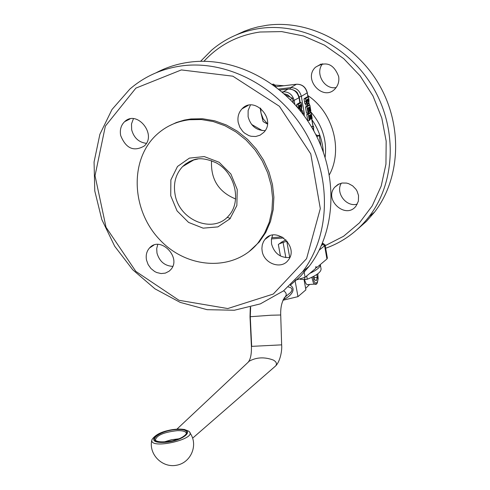 <?xml version="1.0" encoding="UTF-8"?>
<svg xmlns="http://www.w3.org/2000/svg" width="490" height="490" viewBox="0 0 490 490"><rect width="100%" height="100%" fill="white"/><g stroke="black" fill="none" stroke-linecap="round" stroke-linejoin="round"><path stroke-width="0.73" d="M235.696 199.001C218.638 192.037 210.59 179.273 211.551 160.702M320.319 264.545C320.356 267.179 316.871 270.106 309.858 273.328M304.615 277.671L304.952 279.545L307.267 279.245L306.685 275.993M304.952 279.545L300.266 279.343M320.325 264.747L320.944 268.244C321.85 271.503 317.287 275.166 307.267 279.245M316.767 274.51L317.281 277.426L316.313 280.684L314.592 279.723L313.968 276.189M308.094 284.561L307.108 284.629L305.938 283.624L304.394 279.435M314.225 277.64L317.281 277.426M288.328 286.975C292.365 287.722 293.038 289.651 290.337 292.775L286.785 295.605M283.355 299.28C288.69 298.036 297.712 289.541 290.239 285.278M304.008 279.38L305.889 289.853L297.969 296.646L282.914 300.254M297.969 296.646L295.06 280.586M309.625 284.457L305.625 288.408M176.933 429.13L247.965 362.429C250.482 359.691 251.627 354.344 251.413 346.375L281.646 344.856L280.715 315.003C280.452 306.973 281.977 300.897 285.309 296.775L285.303 296.775C286.938 294.6 286.374 292.61 283.612 290.797M250.01 316.742L271.105 315.223L280.715 315.003M260.76 108.388L260.968 112.963L260.245 107.996M267.43 124.044L263.124 121.6L260.968 112.963L263.24 118.948L267.46 123.701M285.695 95.091L292.469 98.178L290.258 99.482M292.469 98.178L293.247 102.582M189.495 119.731L201.31 119.529L213.254 121.551L224.959 125.752L236.051 132.012L246.176 140.134L255.002 149.867L262.254 160.898L267.705 172.872L271.19 185.416L272.612 198.119L271.938 210.59L269.206 222.442L264.52 233.314L258.052 242.893C234.471 271.748 187.529 269.555 159.764 239.733C131.547 210.394 129.17 160.451 156.12 135.16C165.4 126.469 176.529 121.324 189.495 119.731M297.105 106.887L296.683 104.474L299.653 102.686L301.172 102.508L301.742 105.767L301.552 109.392L300.713 108.639L300.223 110.642M300.639 111.169L302.606 110.722L303.279 114.593M301.05 111.677L302.606 110.722M302.563 113.637L302.391 112.669L302.005 112.908M300.284 104.866L300.97 104.456L301.191 107.843L300.284 104.866M300.646 106.894L301.368 106.814M298.998 105.644L299.794 105.166L299.996 108.903L299.482 108.296L298.998 105.644M299.108 109.27L298.208 104.297L301.172 102.508M296.683 104.474L298.208 104.297M133.433 118.696L131.504 123.915L131.663 129.783C133.911 137.868 138.811 142.388 146.357 143.331M120.669 135.51C119.664 129.838 120.987 125.232 124.632 121.673C136.998 109.484 157.296 134.744 144.219 146.026C133.752 151.986 125.906 148.482 120.669 135.51M272.618 235.096L271.399 239.377L271.552 243.983C274.406 253.575 280.482 258.077 289.792 257.489M262.162 251.131L261.893 248.399L262.279 244.853L263.491 241.601L264.906 239.475C275.558 225.265 299.666 246.776 288.157 260.245C281.358 269.861 263.957 263.706 262.162 251.131M250.433 105.019L248.13 110.507L248.105 116.706C250.66 125.924 256.337 130.561 265.133 130.616M238.207 122.451C237.338 117.073 238.599 112.547 241.993 108.872C254.384 95.109 276.85 119.511 263.7 132.447L260.068 135.191L255.713 136.508L251.07 136.269L248.779 135.571L244.553 133.102L242.715 131.4L239.824 127.241L238.207 122.451M157.756 244.43L156.708 248.577L156.971 253.048C159.44 261.452 164.689 265.892 172.719 266.376M146.516 260.086C145.634 255.29 146.626 251.26 149.499 248.007C160.353 235.292 182.243 257.936 170.581 269.819L169.056 271.24L165.351 273.114L161.106 273.561L156.745 272.538L154.662 271.509L150.951 268.526L148.139 264.588L146.516 260.086M169.044 125.936L176.443 122.482L184.326 120.087L190.898 118.972L202.695 118.764L214.626 120.779L226.313 124.975L237.387 131.222L247.493 139.332L256.307 149.046L263.546 160.059L268.992 172.021L272.464 184.54L273.879 197.225L273.2 209.677L270.474 221.517L265.794 232.376L259.326 241.944L248.761 251.891M181.361 69.929L232.854 76.183L279.398 106.281L310.77 153.915L320.307 208.618L306.581 258.653L273.285 294.043L227.758 308.547L178.966 300.29L135.84 271.399L106.03 227.268L95.023 175.726L105.356 126.126L135.883 88.127L181.361 69.929M182.121 65.832C227.911 59.823 279.514 87.434 305.785 133.017C332.147 178.568 330.033 235.794 302.667 271.668L283.551 290.839L260.306 303.898L234.33 310.243L207.135 309.686L180.204 302.391L154.975 288.837L132.759 269.794L114.715 246.286L101.81 219.532L94.772 190.935L94.068 162.006L99.868 134.334L111.983 109.515L129.881 89.058C144.691 76.299 162.104 68.557 182.121 65.832M156.181 72.734C166.612 67.234 177.852 63.694 189.887 62.12C235.359 56.117 286.534 83.459 312.534 128.643C338.639 173.803 336.459 230.576 309.239 266.217L300.376 276.409L290.325 285.198M295.458 280.17L305.086 277.328L315.627 268.483L315.909 266.536L316.718 267.565L315.75 267.638M304.235 115.885L304.241 113.061L303.077 113.435M309.319 120.436L307.812 120.601L306.746 114.482L309.643 112.676L311.15 112.504L312.179 118.458L311.689 118.764L310.942 114.433L310.299 114.838L310.997 118.868L310.513 119.18L309.809 115.144L309.025 115.634L309.809 120.13L309.319 120.436L308.253 114.311L311.15 112.504M306.048 105.062L304.86 103.513L304.021 98.79L306.936 97.044L308.443 96.867L309 100.101L308.816 103.684L307.99 102.937L307.555 104.891L306.373 103.341L305.533 98.619L308.443 96.867M308.014 112.927L306.507 113.098L305.442 106.961L308.345 105.179L309.852 105.007L310.881 110.973L310.397 111.279L309.643 106.936L309 107.328L309.698 111.377L309.208 111.683L308.51 107.635L307.726 108.119L308.504 112.627L308.014 112.927L306.948 106.789L309.852 105.007M311.438 126.775L313.496 126.255L313.778 127.865L312.546 128.662M338.663 76.526C339.343 81.297 338.186 85.352 335.197 88.696C323.498 102.061 302.526 79.276 315.462 67.252C326.04 60.778 333.77 63.872 338.663 76.526M322.677 63.706C314.617 72.924 324.349 90.062 336.171 87.532M358.545 195.577L358.368 201.188L356.022 206.051C345.946 219.82 323.418 199.773 334.78 187.168L338.026 184.448L342.057 183.027L346.43 183.07L348.604 183.646L352.635 185.833L355.881 189.177L357.094 191.18L358.545 195.577M341.31 183.174C335.246 192.889 346.406 207.503 357.271 204.11M316.76 135.424L316.528 134.811L317.079 135.528L319.131 135.314L320.913 145.64M316.901 136.79L319.131 135.314M280.445 255.994L278.345 244.522L281.866 241.931L278.345 244.522M285.989 239.88L281.866 241.931M275.846 86.706L274.731 85.076L274.314 85.701M283.924 85.744L274.731 85.076L273.616 84.151L274.284 85.628M311.787 127.357L313.496 126.255M305.442 106.961L306.948 106.789M308.357 111.775L309.208 111.683M309.698 111.359L310.397 111.279M307.573 99.194L308.241 98.79L308.461 102.147L307.573 99.194M307.922 101.21L308.639 101.13M306.311 99.96L307.089 99.488L307.291 103.194L306.783 102.588L306.311 99.96M304.021 98.79L305.533 98.619M306.746 114.482L308.253 114.311M309.662 119.272L310.513 119.18M310.997 118.843L311.689 118.764M316.718 267.565L326.934 258.99L327.381 258.083L325.097 245M323.308 151.857C322.53 141.377 319.315 131.534 313.674 122.335L311.946 119.707M287.201 241.252L286.791 241.343L289.719 257.507M285.854 257.642L283.073 242.372L279.802 243.671M283.073 242.372L286.791 241.343M357.216 229.473L366.447 221.345L374.636 211.992C400.312 178.758 403.013 126.512 379.511 85.297C356.095 44.063 309.227 19.404 266.977 25.253L257.716 26.968L250.954 28.837L244.375 31.189L235.947 35.06M325.66 248.24C343.012 242.036 357.516 231.458 369.166 216.525C394.983 183.089 397.641 130.456 373.925 88.917C350.295 47.346 303.065 22.466 260.545 28.328C241.95 30.986 225.67 38.238 211.692 50.09L200.588 61.305M325.213 245.68L343.563 236.266L359.47 222.834L372.222 205.867L381.202 186.035L385.949 164.15L386.175 141.151L381.808 118.066L372.982 95.942L360.083 75.809L343.674 58.616L324.527 45.147L303.537 36.009L281.664 31.587L259.921 32.022C237.595 35.298 218.944 45.056 203.956 61.275M311.805 277.285L313.355 282.779L314.439 283.973L315.646 284.078M317.79 273.781L318.139 278.724L317.575 281.499L316.516 283.036L315.223 282.957L314.004 281.266L312.975 276.709M284.188 297.859L286.705 295.672M151.937 439.659C148.568 450.512 200.165 438.403 188.521 431.096L184.338 429.448L178.489 429.056C164.848 430.055 155.998 433.589 151.937 439.659C148.109 453.752 161.945 468.189 176.516 465.249C191.18 462.787 198.615 444.491 189.838 432.744M178.042 429.154C198.113 428.364 183.376 441.858 163.139 442.433C143.019 443.021 158.399 429.675 178.042 429.154M247.977 362.416L249.122 361.246C256.442 357.204 264.496 356.806 273.298 360.046C276.366 361.779 277.175 363.721 275.723 365.859L273.83 367.512M177.65 429.503C159.048 430 144.501 442.635 163.544 442.072C182.684 441.533 196.643 428.762 177.65 429.503M186.445 433.589L186.323 432.988C186.96 434.226 185.171 435.922 180.969 438.072L172.584 440.841C163.354 442.372 157.609 442.176 155.342 440.241C156.377 435.353 163.752 432.156 177.454 430.643C182.433 430.545 185.385 431.323 186.323 432.988L186.451 433.43M179.15 438.783L171.384 439.757L163.911 442.023M251.67 346.326L250.28 316.785M250.274 316.656L250.647 307.126M170.734 195.755L177.061 210.896L188.601 222.436L203.136 228.156L217.866 226.907L229.914 218.865L236.854 205.531L237.234 189.514L230.9 174.036L219.104 162.257L204.263 156.579L189.403 158.117L177.496 166.478L170.863 179.916L170.734 195.755M193.936 159.838L182.605 166.576C191.492 159.887 198.046 154.779 216.476 162.962C235.549 173.307 241.552 201.77 228.91 215.508C213.72 234.293 179.273 220.684 175.102 194.61C173.148 183.45 175.647 174.109 182.605 166.576L185.361 164.144L189.514 161.559L192.919 160.15L197.758 159.036M294.839 104.315L294.184 100.603C292.579 94.693 288.953 91.765 283.306 91.814L282.167 91.949M282.951 92.628L283.306 91.814L288.151 89.033L279.857 90.013M292.965 100.989L298.961 97.761C297.369 91.887 293.767 88.978 288.151 89.033L288.359 89.008C293.951 89.002 297.522 91.875 299.072 97.626L299.819 102.667M301.252 110.875L301.007 109.46M230.318 218.399L227.127 217.339M300.394 105.479L301.136 105.399M299.163 106.6L300.027 106.502M297.399 107.23L298.692 107.083M284.249 93.774L287.618 94.784L290.362 97.216M282.062 236.884L271.693 237.724M266.713 238.122L266.15 238.171M251.584 124.411L262.297 130.597M275.686 86.724L296.481 84.243L290.546 87.655L278.681 89.058M304.241 113.061L301.332 96.359L299.225 96.885L300.223 102.618M301.417 109.442L301.656 110.826M307.879 96.934L307.285 92.745C305.76 87.049 302.226 84.207 296.683 84.225L296.481 84.243C302.042 84.182 305.613 87.061 307.181 92.879L301.332 96.359C299.745 90.497 296.15 87.6 290.546 87.655L290.172 89.008M293.467 89.982L295.782 91.213L297.24 92.604L299.225 96.885M309.012 103.47L309.288 105.074M310.366 111.285L310.587 112.571M311.658 118.77L312.963 126.31M313.288 128.184L313.735 130.757M316.528 134.811L316.062 135.124M316.466 135.926L317.079 135.528M325.127 157.29C327.118 140.299 322.261 125.079 310.55 111.622M329.378 174.752C343.123 149.873 333.169 112.418 307.757 95.489M272.385 84.298L273.616 84.151L273.763 85.291M307.677 99.807L308.406 99.727M306.477 100.909L307.316 100.811M304.498 101.553L306.011 101.381M304.86 103.513L306.373 103.341M319.266 250.102L324.613 245.723L326.934 258.99M303.892 270.651L305.086 277.328M322.494 243.065L325.066 244.835L324.613 245.723L322.935 244.351L321.397 245.606M322.457 243.156L322.935 244.351M307.108 284.629L314.727 284.114C317.202 285.48 318.243 282.019 317.863 273.726M192.637 438.158L275.705 365.889M275.723 365.859C280.39 361.087 282.216 350.056 281.646 344.856M251.413 346.375L250.01 316.736L250.304 307.218M301.381 110.856L301.136 109.442M299.947 102.649L299.078 97.651M301.295 109.423L300.713 109.49M124.632 121.673L130.028 118.929M264.906 239.475L269.598 235.96M241.993 108.872L248.197 105.362M149.499 248.007L153.805 245.153M271.454 238.93L283.735 237.944M258.052 242.893L259.326 241.944M302.667 271.668L309.239 266.217M321.25 63.97L315.462 67.252M339.178 183.873L334.78 187.168M307.285 92.769L308.008 96.922M309.104 103.261L309.411 105.056M310.482 111.224L310.709 112.553M311.775 118.709L313.086 126.297M313.404 128.111L313.918 131.087M307.242 104.927L305.729 105.099M308.565 103.715L307.99 103.782M374.636 211.992L369.166 216.525"/></g></svg>
